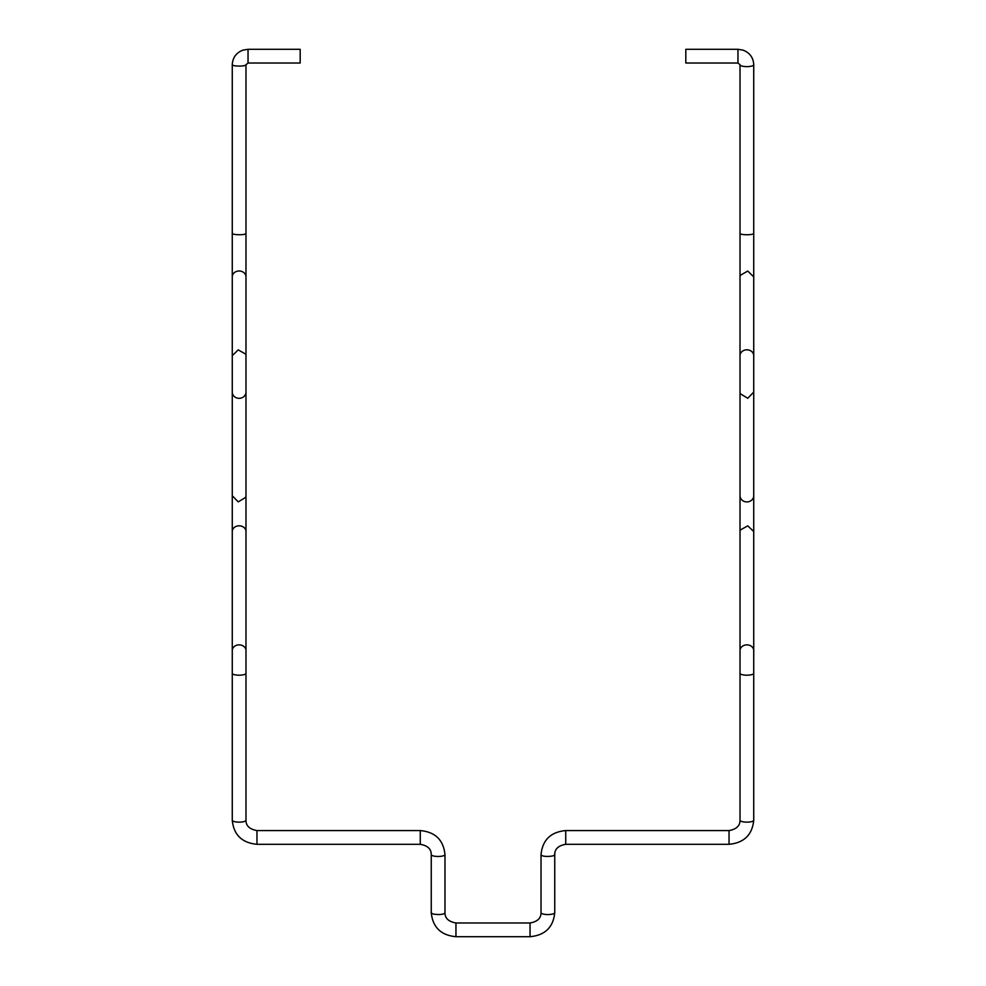<?xml version="1.0" encoding="UTF-8"?>
<svg xmlns="http://www.w3.org/2000/svg" width="986" height="986" viewBox="0 0 986 986"><rect width="100%" height="100%" fill="white"/><g stroke="black" fill="none" stroke-linecap="round" stroke-linejoin="round"><path stroke-width="1.48" d="M737.959 49.3L737.959 63.018L685.812 63.018L685.812 49.3L737.959 49.3L743.111 50.15C749.791 52.788 753.341 57.644 753.735 64.706M740.24 65.224A6.865 1.873 0 0 0 747.77 66.604A6.865 1.873 0 0 0 753.735 64.743L753.735 233.411A6.865 1.343 0 0 1 747.77 234.742A6.865 1.343 0 0 1 740.252 233.756A6.865 1.343 0 0 1 740.018 233.411L740.018 64.743A6.865 1.873 0 0 0 740.24 65.224M248.041 63.018L248.041 49.3L300.188 49.3L300.188 63.018L248.041 63.018L245.982 64.743A6.865 1.343 180 0 1 245.748 65.088A6.865 1.343 180 0 1 238.23 66.074A6.865 1.343 180 0 1 232.265 64.743L232.265 820.278C233.731 834.871 241.977 842.882 256.964 844.299L420.27 844.299L420.27 830.569C435.257 831.987 443.49 839.986 444.969 854.591A6.865 1.873 180 0 1 444.735 855.084A6.865 1.873 180 0 1 437.217 856.452A6.865 1.873 180 0 1 431.252 854.591L431.252 912.679C432.718 927.284 440.952 935.283 455.951 936.7L530.049 936.7C545.048 935.283 553.282 927.284 554.748 912.679L554.748 854.591C554.687 849.057 558.347 845.618 565.73 844.299L729.036 844.299C744.023 842.882 752.256 834.871 753.735 820.278L753.735 233.411M444.969 854.591L444.969 912.679C444.908 918.212 448.568 921.651 455.951 922.982L530.049 922.982C537.419 921.676 541.067 918.237 541.031 912.679L541.031 854.591C542.51 839.986 550.743 831.987 565.73 830.569L729.036 830.569C736.394 829.263 740.055 825.837 740.018 820.278L740.018 276.893L740.252 275.365L747.77 271.039L753.735 276.893M740.018 355.7A6.865 5.891 0 0 1 740.252 354.171A6.865 5.891 0 0 1 747.77 349.857A6.865 5.891 0 0 1 753.735 355.7M740.018 392.095L740.252 393.71L747.77 398.27L753.735 392.095M740.018 495.699A6.865 6.236 -0 0 0 740.252 497.301A6.865 6.236 -0 0 0 747.77 501.874A6.865 6.236 -0 0 0 753.735 495.699M740.018 531.516L740.252 530.037L747.77 525.858L753.735 531.516M740.018 650.563A6.865 5.706 0 0 1 740.252 649.084A6.865 5.706 0 0 1 747.77 644.906A6.865 5.706 0 0 1 753.735 650.563M740.018 673.315A6.865 1.873 0 0 0 740.252 673.795A6.865 1.873 0 0 0 747.77 675.176A6.865 1.873 0 0 0 753.735 673.315M740.018 820.278A6.865 1.873 0 0 0 740.252 820.759A6.865 1.873 0 0 0 747.77 822.127A6.865 1.873 0 0 0 753.735 820.278M729.036 830.569L729.036 844.299M565.73 830.569L565.73 844.299M541.031 854.591L541.265 855.084C543.15 857.45 557.213 856.415 554.514 854.11M541.031 912.679A6.865 1.873 0 0 0 541.265 913.159A6.865 1.873 0 0 0 548.783 914.54A6.865 1.873 0 0 0 554.748 912.679M530.049 922.982L530.049 936.7M455.951 922.982L455.951 936.7M444.969 912.679L444.735 913.159C442.85 915.526 428.787 914.503 431.486 912.198M245.982 64.743L245.982 820.278C245.921 825.812 249.581 829.238 256.964 830.569L256.964 844.299M245.982 820.278A6.865 1.873 180 0 1 245.748 820.759A6.865 1.873 180 0 1 238.23 822.127A6.865 1.873 180 0 1 232.265 820.278M245.982 673.315A6.865 1.873 180 0 1 245.748 673.795A6.865 1.873 180 0 1 238.23 675.176A6.865 1.873 180 0 1 232.265 673.315M245.982 650.563A6.865 5.706 180 0 0 245.748 649.084A6.865 5.706 180 0 0 238.23 644.906A6.865 5.706 180 0 0 232.265 650.563M245.982 531.516A6.865 5.706 180 0 0 245.748 530.037A6.865 5.706 180 0 0 238.23 525.858A6.865 5.706 180 0 0 232.265 531.516M245.982 495.699L245.748 497.301L238.23 501.874L232.265 495.699M245.982 392.095A6.865 6.236 180 0 1 245.748 393.71A6.865 6.236 180 0 1 238.23 398.27A6.865 6.236 180 0 1 232.265 392.095M245.982 355.7L245.748 354.171L238.23 349.857L232.265 355.7M245.982 276.893A6.865 5.891 180 0 0 245.748 275.365A6.865 5.891 180 0 0 238.23 271.039A6.865 5.891 180 0 0 232.265 276.893M245.982 233.411L245.748 233.756C243.862 235.457 229.8 234.717 232.499 233.053M248.041 49.3L242.889 50.15C236.184 52.8 232.647 57.656 232.265 64.743M737.959 63.018L740.018 64.706M420.27 844.299C427.628 845.606 431.289 849.032 431.252 854.591M740.018 276.893L740.018 233.411M256.964 830.569L420.27 830.569"/></g></svg>
